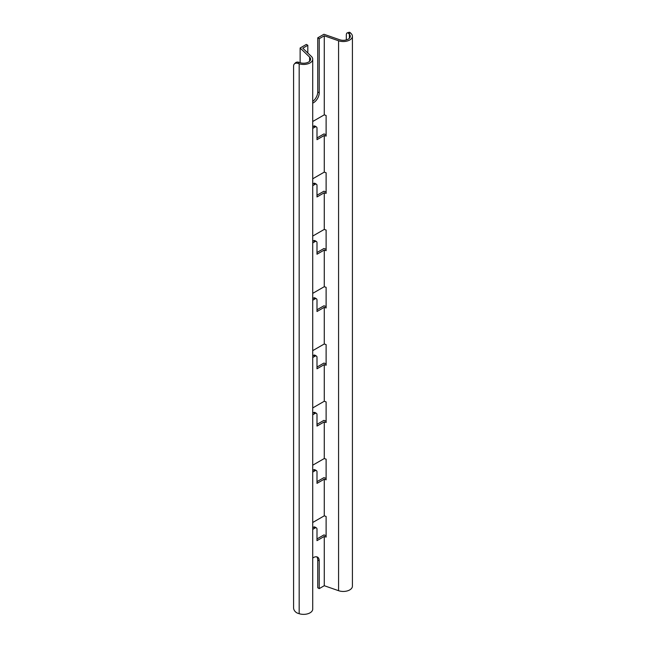<?xml version="1.0" encoding="UTF-8"?>
<svg xmlns="http://www.w3.org/2000/svg" width="646" height="646" viewBox="0 0 646 646"><rect width="100%" height="100%" fill="white"/><g stroke="black" fill="none" stroke-linecap="round" stroke-linejoin="round"><path stroke-width="0.97" d="M312.721 558.071A8.067 4.659 -60 0 1 317.557 557.143A8.067 4.659 -60 0 1 319.229 560.833L319.229 588.619L324.268 585.712L338.577 590.694A9.117 5.265 0 0 0 347.774 590.767A9.117 5.265 0 0 0 352.409 586.18L352.409 36.265A9.117 5.265 0 0 0 351.262 33.713L350.544 32.97L348.703 33.56L349.421 34.303A7.017 4.054 180 0 1 350.302 36.265A7.017 4.054 180 0 1 346.74 39.794A7.017 4.054 180 0 1 339.667 39.737L323.937 34.262L317.743 37.839L317.743 91.974A8.067 4.659 -60 0 1 312.721 101.414M319.229 588.619L317.743 587.763L317.743 559.977A8.067 4.659 -60 0 0 316.742 556.836M298.904 62.307L300.196 62.719A7.017 4.054 180 0 0 310.613 59.182A7.017 4.054 180 0 0 309.612 57.09L300.132 48.006L306.333 44.429L307.819 45.285L302.78 48.2L311.412 56.46A9.117 5.265 0 0 1 312.721 59.182L312.721 609.097A9.117 5.265 0 0 1 299.171 613.7L297.887 613.288A4.91 3.505 -136.1 0 1 293.591 607.902L293.591 66.005A4.91 3.505 -136.1 0 1 294.35 63.978L295.367 62.912A4.91 3.505 43.9 0 1 298.904 62.307L297.887 63.373L299.171 63.784A9.117 5.265 0 0 0 312.721 59.182M312.721 465.209L324.268 458.539L326.117 459.185L326.117 479.808L324.268 479.162L316.992 483.361L316.992 471.903A2.81 1.623 120 0 0 316.411 470.619L314.925 469.763A2.81 1.623 120 0 0 313.52 469.9L312.721 470.361M326.117 478.395L323.937 477.636L316.992 481.641M312.721 522.493L324.268 515.823L326.117 516.469L326.117 537.092L324.268 536.446L324.268 585.712M324.268 479.162L324.268 515.823M316.411 470.619A2.81 1.623 120 0 0 315.014 470.756L312.721 472.081M312.721 407.925L324.268 401.263L326.117 401.909L326.117 422.524L324.268 421.878L316.992 426.077L316.992 414.619A2.81 1.623 120 0 0 316.411 413.335L314.925 412.479A2.81 1.623 120 0 0 313.52 412.616L312.721 413.077M326.117 421.111L323.937 420.352L316.992 424.357M324.268 421.878L324.268 458.539M316.411 413.335A2.81 1.623 120 0 0 315.014 413.472L312.721 414.797M312.721 350.641L324.268 343.979L326.117 344.625L326.117 365.24L324.268 364.594L316.992 368.793L316.992 357.335A2.81 1.623 120 0 0 316.411 356.051L314.925 355.195A2.81 1.623 120 0 0 313.52 355.332L312.721 355.793M326.117 363.827L323.937 363.068L316.992 367.073M324.268 364.594L324.268 401.263M316.411 356.051A2.81 1.623 120 0 0 315.014 356.188L312.721 357.513M312.721 293.357L324.268 286.695L326.117 287.341L326.117 307.964L324.268 307.318L316.992 311.509L316.992 300.059A2.81 1.623 120 0 0 316.411 298.767L314.925 297.911A2.81 1.623 120 0 0 313.52 298.048L312.721 298.517M326.117 306.543L323.937 305.784L316.992 309.789M324.268 307.318L324.268 343.979M316.411 298.767A2.81 1.623 120 0 0 315.014 298.912L312.721 300.228M312.721 236.073L324.268 229.411L326.117 230.057L326.117 250.68L324.268 250.034L316.992 254.225L316.992 242.775A2.81 1.623 120 0 0 316.411 241.491L314.925 240.627A2.81 1.623 120 0 0 313.52 240.764L312.721 241.233M326.117 249.259L323.937 248.5L316.992 252.513M324.268 250.034L324.268 286.695M316.411 241.491A2.81 1.623 120 0 0 315.014 241.628L312.721 242.944M312.721 178.789L324.268 172.127L326.117 172.773L326.117 193.396L324.268 192.75L316.992 196.949L316.992 185.491A2.81 1.623 120 0 0 316.411 184.207L314.925 183.343A2.81 1.623 120 0 0 313.52 183.48L312.721 183.948M326.117 191.975L323.937 191.216L316.992 195.229M324.268 192.75L324.268 229.411M316.411 184.207A2.81 1.623 120 0 0 315.014 184.344L312.721 185.668M312.721 121.505L324.268 114.843L326.117 115.489L326.117 136.112L324.268 135.466L316.992 139.665L316.992 128.207A2.81 1.623 120 0 0 316.411 126.923L314.925 126.059A2.81 1.623 120 0 0 313.52 126.204L312.721 126.664M326.117 134.691L323.937 133.932L316.992 137.945M324.268 135.466L324.268 172.127M316.411 126.923A2.81 1.623 120 0 0 315.014 127.06L312.721 128.384M300.132 48.006L300.132 62.702M324.268 114.843L324.268 35.796L319.229 38.703L319.229 92.83A8.067 4.659 -60 0 1 312.721 103.11M307.819 53.02L307.819 45.285M316.992 538.925L323.937 534.912L326.117 535.671M324.268 536.446L316.992 540.645L316.992 529.187A2.81 1.623 120 0 0 316.411 527.903L314.925 527.047A2.81 1.623 120 0 0 313.52 527.184L312.721 527.645M297.887 63.373A4.91 3.505 -136.1 0 0 294.35 63.978M316.411 527.903A2.81 1.623 120 0 0 315.014 528.04L312.721 529.365M324.268 35.796L338.577 40.779A9.117 5.265 0 0 0 347.774 40.851A9.117 5.265 0 0 0 352.409 36.265M348.703 33.56A4.91 1.946 -107.8 0 0 347.209 32.889L349.05 32.3A4.91 1.946 72.2 0 1 350.544 32.97M347.209 32.889A4.91 1.946 -107.8 0 0 346.321 35.086L346.321 39.915M319.229 38.703L317.743 37.839M309.612 57.09L309.612 61.273M299.171 63.784L299.171 613.7M338.577 40.779L338.577 590.694M349.421 34.303L349.421 38.235M315.014 127.06L313.52 126.204M315.014 184.344L313.52 183.48M315.014 241.628L313.52 240.764M315.014 298.912L313.52 298.048M315.014 356.188L313.52 355.332M315.014 413.472L313.52 412.616M315.014 470.756L313.52 469.9M315.014 528.04L313.52 527.184M319.229 92.83L317.743 91.974M319.229 560.833L317.743 559.977"/></g></svg>
